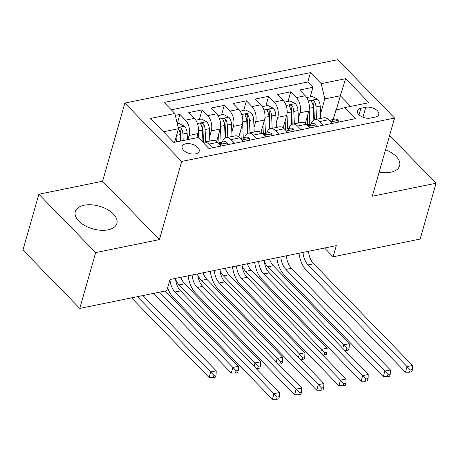 <?xml version="1.0" encoding="UTF-8"?>
<svg xmlns="http://www.w3.org/2000/svg" width="459" height="459" viewBox="0 0 459 459"><rect width="100%" height="100%" fill="white"/><g stroke="black" fill="none" stroke-linecap="round" stroke-linejoin="round"><path stroke-width="0.69" d="M108.066 229.833A21.613 11.796 15.9 0 0 116.879 223.453A21.613 11.796 15.9 0 0 107.257 209.436A21.613 11.796 15.9 0 0 84.112 205.225A21.613 11.796 15.9 0 0 75.299 211.605A21.613 11.796 15.9 0 0 84.921 225.621A21.613 11.796 15.9 0 0 108.066 229.833M379.168 172.114A21.613 11.796 15.9 0 0 390.793 172.228A21.613 11.796 15.9 0 0 399.605 165.842A21.613 11.796 15.9 0 0 385.537 149.749M195.586 153.88A8.87 4.842 15.9 0 0 199.2 151.258A8.87 4.842 15.9 0 0 195.259 145.509A8.87 4.842 15.9 0 0 185.763 143.782A8.87 4.842 15.9 0 0 182.148 146.398A8.87 4.842 15.9 0 0 186.09 152.147A8.87 4.842 15.9 0 0 195.586 153.88M38.854 194.22L95.673 252.588L159.422 239.598L102.604 181.23L38.854 194.22L22.95 250.046L79.768 308.419L166.801 290.685L169.985 279.52L336.292 245.634L333.114 256.799L420.146 239.064L436.05 183.233L389.593 135.508M102.604 181.23L124.871 103.068L337.744 59.693L394.562 118.061L181.689 161.436L124.871 103.068M305.338 123.316L308.844 110.998A11.085 6.397 -101.5 0 0 305.246 95.753L299.641 89.998L312.946 87.285L310.215 96.872M298.361 118.468L299.974 112.805A11.085 6.397 -101.5 0 0 296.376 97.56L290.771 91.806L288.04 101.387M290.771 91.806L277.466 94.514L283.071 100.274A11.085 6.397 -101.5 0 1 286.668 115.519L283.163 127.832M260.987 132.347L264.493 120.034A11.085 6.397 -101.5 0 0 260.896 104.79L255.29 99.035L268.595 96.321L265.864 105.909M238.812 136.868L242.318 124.555A11.085 6.397 -101.5 0 0 238.72 109.311L233.115 103.55L246.42 100.842L243.689 110.424M216.637 141.383L220.148 129.071A11.085 6.397 -101.5 0 0 216.545 113.826L210.945 108.072L224.244 105.358L221.519 114.945M196.785 137.757L197.972 133.592A11.085 6.397 -101.5 0 0 194.375 118.347L188.769 112.587L202.075 109.879L199.344 119.46M365.748 107.297L360.872 108.29A8.589 4.688 15.9 0 0 357.372 110.826A8.589 4.688 15.9 0 0 361.193 116.397A8.589 4.688 15.9 0 0 370.39 118.072L375.273 117.079A8.589 4.688 15.9 0 0 378.773 114.543A8.589 4.688 15.9 0 0 374.951 108.972A8.589 4.688 15.9 0 0 365.748 107.297L362.926 117.211M336.235 110.16L340.343 95.747L324.817 98.909L321.22 83.664L310.473 72.625L164.121 102.443L174.868 113.488L150.477 118.456L173.818 142.433L198.213 137.465L208.96 148.504L355.312 118.686L344.566 107.647L335.879 110.269L333.257 119.46M321.22 83.664L345.616 78.696L368.956 102.673L344.566 107.647M187.915 139.559L189.102 135.399L197.972 133.592M209.66 136.541L211.278 130.878L220.148 129.071M231.835 132.026L233.447 126.363L242.318 124.555M254.011 127.504L255.623 121.842L264.493 120.034M276.186 122.989L277.798 117.326L286.668 115.519M312.946 87.285L307.8 82L171.299 109.816M189.102 135.399A11.085 6.397 78.5 0 0 185.505 120.155L179.899 114.394L175.304 115.329M202.075 109.879L207.68 115.634A11.085 6.397 78.5 0 1 211.278 130.878M224.244 105.358L229.85 111.118A11.085 6.397 78.5 0 1 233.447 126.363M246.42 100.842L252.025 106.597A11.085 6.397 78.5 0 1 255.623 121.842M268.595 96.321L274.201 102.082A11.085 6.397 78.5 0 1 277.798 117.326M323.291 125.209L319.716 121.543A11.085 6.397 -101.5 0 0 314.96 119.615A11.085 6.397 -101.5 0 0 311.082 123.982M332.161 123.402L328.587 119.736A11.085 6.397 -101.5 0 0 323.83 117.808L314.96 119.615M309.986 127.923L306.411 124.251A11.085 6.397 -101.5 0 0 301.655 122.323L292.785 124.131A11.085 6.397 78.5 0 1 297.541 126.059L301.115 129.731M287.81 132.439L284.236 128.772A11.085 6.397 -101.5 0 0 279.479 126.839L270.609 128.646A11.085 6.397 78.5 0 1 275.366 130.58L278.94 134.246M265.635 136.96L262.06 133.288A11.085 6.397 -101.5 0 0 257.304 131.36L248.434 133.167A11.085 6.397 78.5 0 1 253.196 135.095L256.765 138.767M243.459 141.475L239.891 137.809A11.085 6.397 -101.5 0 0 235.128 135.875L226.258 137.683A11.085 6.397 78.5 0 1 231.02 139.616L234.589 143.283M221.284 145.996L217.715 142.324A11.085 6.397 -101.5 0 0 212.959 140.397L204.089 142.204A11.085 6.397 78.5 0 1 208.845 144.132L212.419 147.804M320.537 113.952L324.817 98.909M95.673 252.588L79.768 308.419M159.422 239.598L181.689 161.436M394.562 118.061L372.301 196.222L436.05 183.233M324.57 248.021L333.114 256.799M350.705 106.39L340.343 95.747L345.616 78.696M174.609 142.273L178.471 128.727L163.456 131.785M307.8 82L310.473 72.625M179.899 114.394L177.266 123.637M288.912 128.497A11.085 6.397 78.5 0 1 292.785 124.131M266.736 133.018A11.085 6.397 78.5 0 1 270.609 128.646M244.561 137.534A11.085 6.397 78.5 0 1 248.434 133.167M222.386 142.055A11.085 6.397 78.5 0 1 226.258 137.683M174.868 113.488L178.471 128.727M203.142 142.531A11.085 6.397 78.5 0 1 204.089 142.204M338.558 122.1L338.128 120.298A7.344 4.24 -101.5 0 0 335.053 119.099L330.841 119.954A7.344 4.24 -101.5 0 0 329.585 120.608M329.373 120.539A7.344 4.24 78.5 0 1 330.027 120.792L332.482 121.17L333.016 120.763L332.683 120.247A7.344 4.24 -101.5 0 0 330.841 119.954M308.54 251.285A13.856 7.998 -101.5 0 0 313.6 263.776L412.572 365.45L407.03 366.58L410.214 369.965L409.577 372.197L411.792 371.744L412.429 369.512L410.214 369.965M302.992 252.416A13.856 7.998 -101.5 0 0 308.058 264.906L407.03 366.58L405.44 372.163L306.469 270.489A20.787 11.997 78.5 0 1 299.016 253.225M405.44 372.163L409.577 372.197M412.429 369.512L412.572 365.45M307.323 116.339L307.708 124.888M309.154 109.609L309.808 124.24M306.681 97.589L312.263 96.453L317.553 99.155A7.344 4.24 78.5 0 1 320.181 106.075L320.738 118.433M316.521 119.294L315.97 106.93A7.344 4.24 -101.5 0 0 314.409 101.473L313.6 100.745L312.097 100.573L311.541 101.078L311.753 102.018A7.344 4.24 78.5 0 1 313.308 107.475L313.87 120.017M314.409 101.473L313.497 104.686A3.741 2.157 78.5 0 1 313.813 106.402L314.415 119.77M269.536 259.232A13.856 7.998 -101.5 0 0 273.346 265.721L349.282 343.734L343.739 344.864L346.924 348.249L346.287 350.481L348.501 350.028L349.138 347.796L346.924 348.249M264.258 261.079A13.856 7.998 -101.5 0 0 267.804 266.851L343.739 344.864L342.753 348.324M344.847 350.469L346.287 350.481M349.138 347.796L349.282 343.734M316.383 126.621L315.953 124.814A7.344 4.24 -101.5 0 0 312.877 123.614L308.666 124.475A7.344 4.24 -101.5 0 0 307.41 125.123M307.197 125.06A7.344 4.24 78.5 0 1 307.851 125.307L310.307 125.691L310.841 125.278L310.508 124.768A7.344 4.24 -101.5 0 0 308.666 124.475M286.364 255.806A13.856 7.998 -101.5 0 0 291.431 268.297L390.397 369.965L384.854 371.096L388.039 374.481L387.402 376.719L389.616 376.265L390.253 374.033L388.039 374.481M280.822 256.937A13.856 7.998 -101.5 0 0 285.882 269.422L384.854 371.096L383.265 376.678L284.293 275.004A20.787 11.997 78.5 0 1 276.84 257.746M383.265 376.678L387.402 376.719M390.253 374.033L390.397 369.965M294.208 131.136L293.777 129.335A7.344 4.24 -101.5 0 0 290.702 128.136L286.491 128.99A7.344 4.24 -101.5 0 0 285.24 129.645M285.022 129.576A7.344 4.24 78.5 0 1 285.676 129.828L288.137 130.207L288.665 129.799L288.338 129.283A7.344 4.24 -101.5 0 0 286.491 128.99M264.189 260.322A13.856 7.998 -101.5 0 0 269.255 272.812L368.221 374.487L362.679 375.617L365.863 379.002L365.226 381.234L367.441 380.781L368.078 378.549L365.863 379.002M258.647 261.452A13.856 7.998 -101.5 0 0 263.713 273.943L362.679 375.617L361.09 381.2L262.118 279.525A20.787 11.997 78.5 0 1 254.665 262.261M361.09 381.2L365.226 381.234M368.078 378.549L368.221 374.487M272.032 135.657L271.602 133.85A7.344 4.24 -101.5 0 0 268.532 132.651L264.315 133.512A7.344 4.24 -101.5 0 0 263.064 134.16M262.846 134.097A7.344 4.24 78.5 0 1 263.5 134.344L265.962 134.728L266.49 134.315L266.163 133.804A7.344 4.24 -101.5 0 0 264.315 133.512M242.013 264.843A13.856 7.998 -101.5 0 0 247.08 277.328L346.052 379.002L340.503 380.132L343.688 383.517L343.051 385.755L345.271 385.302L345.902 383.07L343.688 383.517M236.471 265.968A13.856 7.998 -101.5 0 0 241.537 278.458L340.503 380.132L338.914 385.715L239.942 284.041A20.787 11.997 78.5 0 1 232.489 266.782M338.914 385.715L343.051 385.755M345.902 383.07L346.052 379.002M249.857 140.173L249.432 138.371A7.344 4.24 -101.5 0 0 246.357 137.172L242.14 138.027A7.344 4.24 -101.5 0 0 240.889 138.675M240.671 138.612A7.344 4.24 78.5 0 1 241.325 138.865L243.786 139.243L244.314 138.836L243.987 138.32A7.344 4.24 -101.5 0 0 242.14 138.027M219.838 269.358A13.856 7.998 -101.5 0 0 224.904 281.849L323.876 383.523L318.334 384.648L321.512 388.039L320.875 390.27L323.096 389.817L323.733 387.585L321.512 388.039M214.296 270.489A13.856 7.998 -101.5 0 0 219.362 282.979L318.334 384.648L316.739 390.236L217.773 288.562A20.787 11.997 78.5 0 1 210.32 271.298M316.739 390.236L320.875 390.27M323.733 387.585L323.876 383.523M285.148 120.855L285.532 129.409M286.978 114.13L287.632 128.761M284.511 102.11L290.088 100.974L295.378 103.677A7.344 4.24 78.5 0 1 298.006 110.59L298.562 122.955M294.351 123.81L293.794 111.451A7.344 4.24 -101.5 0 0 292.234 105.995L291.431 105.26L289.922 105.094L289.365 105.593L289.577 106.534A7.344 4.24 78.5 0 1 291.132 111.99L291.695 124.538M292.234 105.995L291.322 109.208A3.741 2.157 78.5 0 1 291.637 110.923L292.24 124.286M247.361 263.753A13.856 7.998 -101.5 0 0 251.176 270.242L327.112 348.249L321.564 349.379L324.748 352.764L324.111 355.002L326.332 354.549L326.969 352.317L324.748 352.764M242.082 265.595A13.856 7.998 -101.5 0 0 245.628 271.372L321.564 349.379L320.583 352.839M322.671 354.985L324.111 355.002M326.969 352.317L327.112 348.249M262.973 125.376L263.357 133.925M264.803 118.646L265.457 133.276M262.336 106.626L267.913 105.49L273.203 108.192A7.344 4.24 78.5 0 1 275.83 115.111L276.387 127.47M272.176 128.331L271.619 115.966A7.344 4.24 -101.5 0 0 270.064 110.51L269.255 109.781L267.746 109.609L267.201 110.08L267.402 111.055A7.344 4.24 78.5 0 1 268.957 116.511L269.519 129.054M270.064 110.51L269.146 113.723A3.741 2.157 78.5 0 1 269.462 115.438L270.064 128.807M225.191 268.268A13.856 7.998 -101.5 0 0 229.001 274.757L304.937 352.77L299.394 353.9L302.573 357.286L301.936 359.517L304.156 359.064L304.793 356.832L302.573 357.286M219.913 270.116A13.856 7.998 -101.5 0 0 223.458 275.888L299.394 353.9L298.407 357.354M300.496 359.506L301.936 359.517M304.793 356.832L304.937 352.77M240.797 129.891L241.182 138.446M242.627 123.167L243.287 137.798M240.16 111.147L245.737 110.011L251.027 112.713A7.344 4.24 78.5 0 1 253.661 119.627L254.211 131.991M250 132.846L249.444 120.487A7.344 4.24 -101.5 0 0 247.889 115.031L247.08 114.297L245.576 114.13L245.02 114.63L245.226 115.57A7.344 4.24 78.5 0 1 246.781 121.027L247.349 133.575M247.889 115.031L246.971 118.244A3.741 2.157 78.5 0 1 247.292 119.96L247.889 133.322M203.016 272.789A13.856 7.998 -101.5 0 0 206.825 279.279L282.761 357.286L277.219 358.416L280.397 361.801L279.76 364.039L281.981 363.585L282.618 361.353L280.397 361.801M197.737 274.631A13.856 7.998 -101.5 0 0 201.283 280.409L277.219 358.416L276.232 361.876M278.32 364.021L279.76 364.039M282.618 361.353L282.761 357.286M218.622 134.412L219.006 142.961M220.452 127.682L221.112 142.313M217.985 115.662L223.562 114.526L228.852 117.229A7.344 4.24 78.5 0 1 231.485 124.148L232.036 136.507M227.825 137.367L227.268 125.003A7.344 4.24 -101.5 0 0 225.713 119.547L224.904 118.818L223.401 118.646L222.844 119.151L223.051 120.092A7.344 4.24 78.5 0 1 224.612 125.548L225.174 138.09M225.713 119.547L224.795 122.76A3.741 2.157 78.5 0 1 225.117 124.475L225.713 137.843M180.84 277.305A13.856 7.998 -101.5 0 0 184.65 283.794L260.586 361.807L255.043 362.937L258.222 366.322L257.591 368.554L259.805 368.101L260.442 365.869L258.222 366.322M175.562 279.152A13.856 7.998 -101.5 0 0 179.108 284.924L255.043 362.937L254.056 366.391M256.151 368.543L257.591 368.554M260.442 365.869L260.586 361.807M227.681 144.694L227.257 142.887A7.344 4.24 -101.5 0 0 224.181 141.688L219.97 142.548A7.344 4.24 -101.5 0 0 218.713 143.197M218.501 143.133A7.344 4.24 78.5 0 1 219.15 143.38L221.611 143.765L222.139 143.351L221.812 142.841A7.344 4.24 -101.5 0 0 219.97 142.548M197.663 273.88A13.856 7.998 -101.5 0 0 202.729 286.364L301.701 388.039L296.158 389.169L299.337 392.554L298.7 394.786L300.92 394.338L301.557 392.101L299.337 392.554M192.12 275.004A13.856 7.998 -101.5 0 0 197.186 287.495L296.158 389.169L294.563 394.751L195.597 293.077A20.787 11.997 78.5 0 1 188.144 275.819M294.563 394.751L298.7 394.786M301.557 392.101L301.701 388.039M198.277 132.203L198.529 137.792M195.809 120.183L201.392 119.042L206.676 121.75A7.344 4.24 78.5 0 1 209.31 128.663L209.866 141.028M205.649 141.883L205.098 129.524A7.344 4.24 -101.5 0 0 203.538 124.068L202.729 123.333L201.226 123.167L200.669 123.666L200.876 124.607A7.344 4.24 78.5 0 1 202.436 130.063L202.987 142.37M203.538 124.068L202.626 127.281A3.741 2.157 78.5 0 1 202.941 128.996L203.538 142.359M159.571 292.154L232.868 367.452L238.41 366.322L165.114 291.029M237.63 372.622L238.267 370.39L236.052 370.838L235.415 373.075L237.63 372.622M236.052 370.838L232.868 367.452L231.279 373.035L155.343 295.028A20.787 11.997 78.5 0 1 153.863 293.318M231.279 373.035L235.415 373.075M238.267 370.39L238.41 366.322M175.493 278.395A13.856 7.998 -101.5 0 0 180.553 290.886L279.525 392.56L273.983 393.684L277.161 397.075L276.53 399.307L278.745 398.854L279.382 396.622L277.161 397.075M169.956 279.617A13.856 7.998 -101.5 0 0 175.011 292.016L273.983 393.684L272.394 399.267L173.422 297.598A20.787 11.997 78.5 0 1 167.65 287.701M272.394 399.267L276.53 399.307M279.382 396.622L279.525 392.56M176.118 136.983L176.336 141.923M177.34 123.947L179.217 123.563L184.507 126.265A7.344 4.24 78.5 0 1 187.134 133.185L187.427 139.662M183.21 140.517L182.923 134.039A7.344 4.24 -101.5 0 0 181.362 128.583L180.553 127.854L179.05 127.682L178.494 128.187L178.7 129.128A7.344 4.24 78.5 0 1 180.261 134.585L180.553 141.062M181.362 128.583L180.45 131.796A3.741 2.157 78.5 0 1 180.766 133.512L181.098 140.947M137.396 296.675L210.692 371.968L216.235 370.843L142.944 295.544M215.455 377.137L216.091 374.905L213.877 375.359L213.24 377.591L215.455 377.137M213.877 375.359L210.692 371.968L209.103 377.556L133.167 299.543A20.787 11.997 78.5 0 1 131.687 297.839M209.103 377.556L213.24 377.591M216.091 374.905L216.235 370.843M299.974 112.805L308.844 110.998M296.376 97.56L305.246 95.753M185.505 120.155L194.375 118.347M207.68 115.634L216.545 113.826M229.85 111.118L238.72 109.311M252.025 106.597L260.896 104.79M274.201 102.082L283.071 100.274M319.716 121.543L328.587 119.736M297.541 126.059L306.411 124.251M275.366 130.58L284.236 128.772M253.196 135.095L262.06 133.288M231.02 139.616L239.891 137.809M208.845 144.132L217.715 142.324M359.007 114.83L360.872 108.29M330.698 121.905L338.151 120.384M313.6 263.776L308.058 264.906M332.414 121.193L332.683 120.247M317.421 99.092L308.293 100.951M313.308 107.475L309.309 108.29M320.181 106.075L315.97 106.93M273.346 265.721L267.804 266.851M308.523 126.42L315.976 124.905M291.431 268.297L285.882 269.422M310.244 125.709L310.508 124.768M286.347 130.941L293.8 129.421M269.255 272.812L263.713 273.943M288.068 130.23L288.338 129.283M264.177 135.457L271.625 133.942M247.08 277.328L241.537 278.458M265.893 134.745L266.163 133.804M242.002 139.978L249.449 138.457M224.904 281.849L219.362 282.979M243.718 139.261L243.987 138.32M295.246 103.608L286.118 105.467M291.132 111.99L287.133 112.805M298.006 110.59L293.794 111.451M251.176 270.242L245.628 271.372M273.071 108.123L263.942 109.988M268.957 116.511L264.958 117.326M275.83 115.111L271.619 115.966M229.001 274.757L223.458 275.888M250.895 112.644L241.773 114.503M246.781 121.027L242.782 121.842M253.661 119.627L249.444 120.487M206.825 279.279L201.283 280.409M228.72 117.16L219.597 119.019M224.612 125.548L220.607 126.363M231.485 124.148L227.268 125.003M184.65 283.794L179.108 284.924M219.827 144.493L227.28 142.978M202.729 286.364L197.186 287.495M221.542 143.782L221.812 142.841M206.544 121.681L197.422 123.54M202.436 130.063L198.431 130.878M209.31 128.663L205.098 129.524M180.553 290.886L175.011 292.016M184.375 126.196L178.167 127.464M180.261 134.585L176.589 135.33M187.134 133.185L182.923 134.039"/></g></svg>

